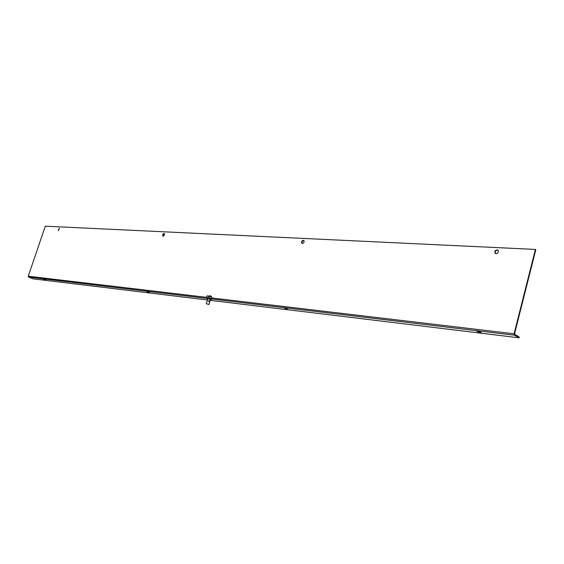 <?xml version="1.0" encoding="UTF-8"?>
<svg xmlns="http://www.w3.org/2000/svg" width="564" height="564" viewBox="0 0 564 564"><rect width="100%" height="100%" fill="white"/><g stroke="black" fill="none" stroke-linecap="round" stroke-linejoin="round"><path stroke-width="0.85" d="M207.348 300.415L207.418 298.194L206.96 297.926L207.474 297.686L211.246 298.828M209.032 295.973L210.633 295.776L211.394 296.89M211.38 298.349L210.217 300.577L208.447 301.38M208.877 299.977L210.358 298.504M208.701 301.493C210.273 301.331 211.274 300.154 211.704 297.954M208.024 298.215L210.316 298.645M208.017 295.924L211.768 297.08L211.288 298.638L206.544 297.468L207.023 295.91L211.775 297.059M514.431 335.22L514.093 333.789L535.405 249.429L535.8 249.69L514.502 334.015L519.282 337.089L519.099 337.815L514.431 335.22L211.493 298.969L211.345 299.357M206.544 297.468L207.164 298.06M208.468 297.693L208.948 296.135M210.309 298.673L208.053 298.116L206.318 303.749L208.87 304.532L206.318 303.749M163.123 236.224L162.89 236.161C162.347 234.694 162.813 233.778 164.272 233.411L164.441 235.026L163.123 236.224L164.42 233.531M302.184 243.535C301.627 241.907 302.184 240.877 303.855 240.433M495.559 253.645C494.769 251.452 495.573 250.268 497.977 250.099M58.339 230.697L59.403 228.349M207.235 299.97L32.853 278.813L28.581 277.079L28.242 276.212L45.296 226.185L535.405 249.429M302.325 243.549L301.93 243.429C301.204 241.589 301.803 240.553 303.714 240.32C304.497 241.78 304.031 242.851 302.325 243.549M496.045 253.751L495.277 253.49C494.374 251.043 495.234 249.88 497.857 250.007C498.872 251.819 498.266 253.067 496.045 253.751M58.254 230.697L59.255 228.223L58.254 230.697M210.724 300.393L519.099 337.815M149.594 292.603L146.957 291.637L149.594 292.603M287.633 309.291L284.7 308.219L287.633 309.291M480.239 332.577L476.883 331.378L481.205 332.492L480.239 332.577M45.804 280.054L43.4 279.18L45.804 280.054M480.091 331.829L478.173 331.336M207.975 298.384C206.812 297.58 207.756 297.679 210.809 298.687M211.084 298.426L208.504 297.58M28.242 276.212L206.586 297.348M211.507 297.933L514.093 333.789M28.581 277.079L207.333 298.469M209.914 301.155L208.87 304.532M207.693 295.896L210.971 296.565"/></g></svg>
